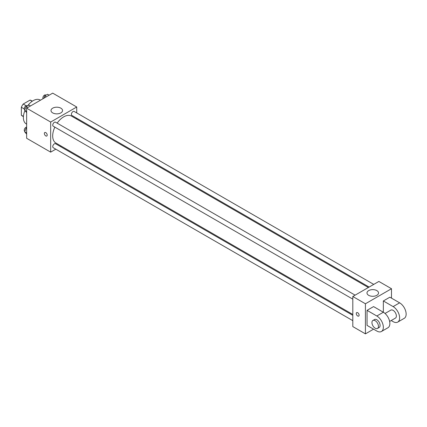 <?xml version="1.0" encoding="UTF-8"?>
<svg xmlns="http://www.w3.org/2000/svg" width="427" height="427" viewBox="0 0 427 427"><rect width="100%" height="100%" fill="white"/><g stroke="black" fill="none" stroke-linecap="round" stroke-linejoin="round"><path stroke-width="0.64" d="M26.132 105.731L23.213 104.044L30.071 100.089A8.919 5.151 120 0 1 31.102 100.457L32.34 101.167M23.437 116.4L21.35 115.194A8.919 5.151 120 0 0 22.183 115.904L23.421 116.619M21.35 115.194L21.35 107.278A8.919 5.151 120 0 1 23.213 104.044M24.27 108.965L21.35 107.278M32.158 101.295L30.071 100.089M24.915 110.636A13.819 7.98 120 0 0 23.384 117.585A13.819 7.98 120 0 0 26.25 123.91L26.645 124.14M40.464 100.201L40.069 99.971A13.819 7.98 120 0 0 27.686 105.757M55.793 149.183L50.669 152.14L26.645 138.273L26.645 108.18L52.702 93.134L76.727 107.006L76.727 112.92M61.157 146.087L60.399 146.525M54.848 127.123A15.569 8.988 120 0 0 52.686 135.93A15.569 8.988 120 0 0 55.91 143.056L352.803 314.464M368.373 287.499L71.485 116.085A15.569 8.988 120 0 0 57.149 123.131M76.727 118.242L76.727 119.117M50.669 152.14L50.669 122.047L76.727 107.006M373.742 284.398L74.165 111.442A2.306 1.329 120 0 0 72.393 112.061A2.306 1.329 120 0 0 71.384 114.377A2.306 1.329 120 0 0 71.864 115.429L369.131 287.056M352.803 315.345L55.531 143.712A2.306 1.329 120 0 0 53.759 144.331A2.306 1.329 120 0 0 52.751 146.648A2.306 1.329 120 0 0 53.231 147.705L352.803 320.661M352.803 299.146L53.231 126.189A2.306 1.329 -60 0 1 53.231 123.531A2.306 1.329 -60 0 1 55.531 122.197L355.109 295.158M50.669 122.047L26.645 108.18M52.692 112.888A5.775 3.336 180 0 1 51 110.529A5.775 3.336 180 0 1 56.775 107.193A5.775 3.336 180 0 1 62.55 110.529A5.775 3.336 180 0 1 58.985 113.614A5.775 3.336 180 0 1 52.692 112.888M47.205 135.097A2.018 1.164 60 0 1 46.789 136.021A2.018 1.164 60 0 1 44.776 134.857A2.018 1.164 60 0 1 44.776 132.53A2.018 1.164 60 0 1 46.329 133.069A2.018 1.164 60 0 1 47.205 135.097M46.789 136.021A2.018 1.164 60 0 1 44.776 134.857A2.018 1.164 60 0 1 44.776 132.53M373.572 329.164L365.427 333.866L352.803 326.58L352.803 296.487L378.866 281.441L391.49 288.727L391.49 298.131M26.645 112.632L24.686 110.305L26.095 106.67L28.919 105.042L30.498 105.955M26.645 111.436L24.686 110.305M27.675 107.583L26.095 106.67M27.365 105.939L27.029 105.741A2.306 1.329 120 0 0 25.257 106.36A2.306 1.329 120 0 0 24.248 108.677A2.306 1.329 120 0 0 24.729 109.734L24.873 109.819M43.816 98.263L44.728 95.915L47.552 94.287L49.132 95.194M46.308 96.828L44.728 95.915M45.999 95.178L45.662 94.986A2.306 1.329 120 0 0 43.89 95.6A2.306 1.329 120 0 0 42.881 97.922A2.306 1.329 120 0 0 43.074 98.696M26.645 134.147L24.686 131.82L26.095 128.185L26.645 127.87M26.645 132.952L24.686 131.82M26.645 128.5L26.095 128.185M26.645 127.15A2.306 1.329 120 0 0 24.248 130.192A2.306 1.329 120 0 0 24.729 131.249L24.873 131.335M357.693 315.996A2.018 1.164 -120 0 0 358.701 316.097A2.018 1.164 60 0 1 357.693 316.001A2.018 1.164 60 0 1 356.374 314.224A2.018 1.164 60 0 1 356.684 312.607A2.018 1.164 -120 0 0 356.374 314.224A2.018 1.164 -120 0 0 357.693 315.996M356.684 312.607A2.018 1.164 60 0 1 358.696 313.77A2.018 1.164 60 0 1 358.696 316.097M365.427 333.866L365.427 303.773L352.803 296.487L378.866 281.441M352.803 326.58L352.803 296.487M376.844 290.6A5.775 3.336 180 0 1 378.536 292.959A5.775 3.336 180 0 1 372.755 296.295A5.775 3.336 180 0 1 366.98 292.959A5.775 3.336 180 0 1 370.545 289.88A5.775 3.336 180 0 1 376.844 290.6M365.427 303.773L391.49 288.727M367.055 325.401L367.055 310.354L376.827 316.001A9.213 5.321 60 0 1 382.848 324.12A9.213 5.321 60 0 1 381.434 331.501A9.213 5.321 60 0 1 376.827 331.042L367.055 325.401M381.434 331.501L387.951 327.739A9.213 5.321 -120 0 0 389.36 320.357A9.213 5.321 -120 0 0 383.345 312.238L373.572 306.597L367.055 310.354M376.827 316.001L383.345 312.238L383.345 300.955L389.856 297.192L399.629 302.834A9.213 5.321 60 0 1 405.65 310.952A9.213 5.321 60 0 1 404.236 318.334L397.724 322.097A9.213 5.321 60 0 1 393.118 321.643L391.207 320.538M385.031 313.466L390.812 310.13A4.606 2.658 60 0 1 394.361 311.363A4.606 2.658 60 0 1 396.373 316.001A4.606 2.658 60 0 1 395.418 318.11L389.637 321.446M399.629 302.834L393.118 306.597L383.345 300.955M393.118 306.597A9.213 5.321 60 0 1 399.133 314.715A9.213 5.321 60 0 1 397.724 322.097M372.894 320.474L374.527 319.535A4.606 2.658 60 0 1 378.076 320.768A4.606 2.658 60 0 1 380.083 325.401A4.606 2.658 60 0 1 379.133 327.514L377.505 328.454A4.606 2.658 60 0 1 372.894 325.79A4.606 2.658 60 0 1 372.894 320.474A4.606 2.658 60 0 1 376.449 321.707A4.606 2.658 60 0 1 378.455 326.345A4.606 2.658 60 0 1 377.505 328.454"/></g></svg>

